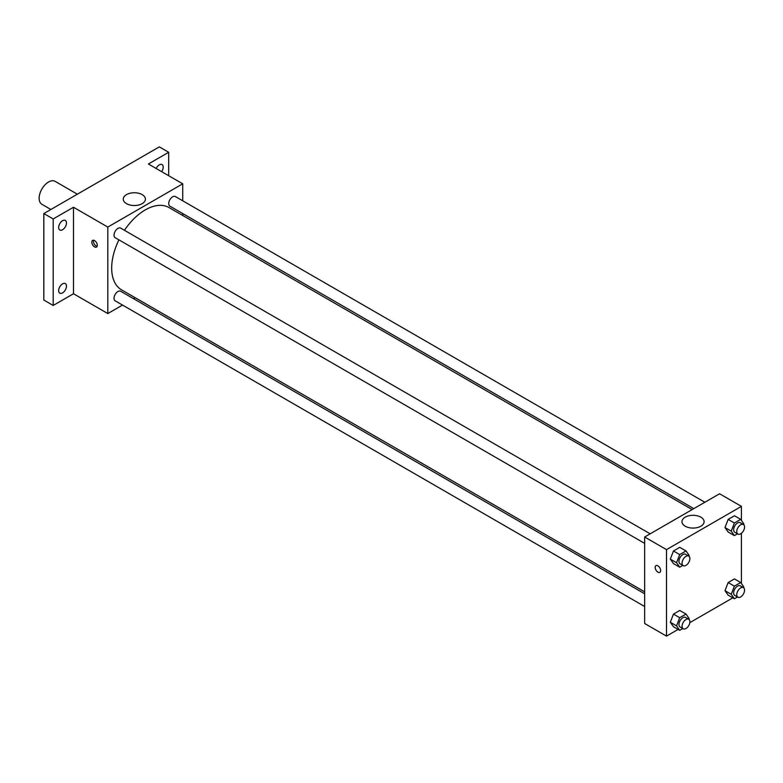 <?xml version="1.0" encoding="UTF-8"?>
<svg xmlns="http://www.w3.org/2000/svg" width="783" height="783" viewBox="0 0 783 783"><rect width="100%" height="100%" fill="white"/><g stroke="black" fill="none" stroke-linecap="round" stroke-linejoin="round"><path stroke-width="1.17" d="M77.36 194.194L55.133 181.362A13.242 7.644 120 0 0 44.934 184.905A13.242 7.644 120 0 0 39.15 198.236A13.242 7.644 120 0 0 41.89 204.294L50.875 209.482M122.52 305.076L107.819 313.562L73.485 293.742L53.195 305.458L43.828 300.046L43.828 213.553L159.311 146.881L168.678 152.284L168.678 175.715M135.234 297.736L133.56 298.705M62.562 292.881A5.52 3.181 -60 0 1 59.802 293.155A5.52 3.181 -60 0 1 58.95 288.731A5.52 3.181 -60 0 1 62.562 283.867A5.52 3.181 -60 0 1 65.322 283.593A5.52 3.181 -60 0 1 66.163 288.017A5.52 3.181 -60 0 1 62.562 292.881M62.562 229.732A5.52 3.181 -60 0 1 59.802 230.006A5.52 3.181 -60 0 1 58.95 225.582A5.52 3.181 -60 0 1 62.562 220.728A5.52 3.181 -60 0 1 65.322 220.454A5.52 3.181 -60 0 1 66.163 224.878A5.52 3.181 -60 0 1 62.562 229.732M73.485 293.742L73.485 207.25L53.195 218.956L43.828 213.553M53.195 305.458L53.195 218.956M107.819 313.562L107.819 227.07L73.485 207.25M107.819 227.07L182.723 183.819L148.388 163.999L168.678 152.284M126.513 203.658A11.07 6.391 180 0 1 123.274 199.136A11.07 6.391 180 0 1 134.343 192.745A11.07 6.391 180 0 1 145.413 199.136A11.07 6.391 180 0 1 138.581 205.038A11.07 6.391 180 0 1 126.513 203.658M156.179 168.492A5.52 3.181 -60 0 1 159.311 164.861A5.52 3.181 -60 0 1 162.071 164.587A5.52 3.181 -60 0 1 161.641 171.643M118.928 239.852A47.499 27.425 120 0 0 111.685 268.08A47.499 27.425 120 0 0 121.522 289.827L644.654 591.85M692.152 509.586L169.02 207.564A47.499 27.425 120 0 0 124.438 230.3M182.723 183.819L182.723 200.8M182.723 213.544L182.723 215.472M704.857 502.255L175.372 196.553A5.52 3.181 120 0 0 171.115 198.03A5.52 3.181 120 0 0 168.707 203.59A5.52 3.181 120 0 0 169.852 206.115L693.826 508.627M644.654 593.778L120.69 291.266A5.52 3.181 120 0 0 116.432 292.744A5.52 3.181 120 0 0 114.024 298.303A5.52 3.181 120 0 0 115.17 300.829L644.654 606.522M644.654 543.382L115.17 237.689A5.52 3.181 -60 0 1 115.17 231.318A5.52 3.181 -60 0 1 120.69 228.127L650.174 533.82M97.288 245.314A3.866 2.232 60 0 1 96.485 247.085A3.866 2.232 60 0 1 92.619 244.854A3.866 2.232 60 0 1 92.619 240.391A3.866 2.232 60 0 1 95.595 241.428A3.866 2.232 60 0 1 97.288 245.314M97.102 246.342A3.866 2.232 60 0 1 94.195 243.944A3.866 2.232 60 0 1 93.578 240.224M678.117 629.415L666.509 636.119L644.654 623.503L644.654 537.011L719.567 493.76L741.413 506.376L741.413 520.392M732.8 597.85L689.813 622.661M728.151 532.019L724.989 527.536L728.151 519.403L734.454 515.762L728.151 519.403L724.989 527.536L728.151 532.019L734.385 535.621L731.234 531.138L734.385 523.005L740.698 519.364L743.85 523.856L743.556 524.61M673.468 626.733L670.307 622.25L673.468 614.117L679.771 610.476L673.468 614.117L670.307 622.25L673.468 626.733L679.703 630.335L676.551 625.852L679.703 617.718L686.016 614.078L689.167 618.57L688.874 619.324M741.413 533.282L741.413 583.531M666.509 636.119L666.509 549.627L741.413 506.376M728.151 595.158L724.989 590.676L728.151 582.552L734.454 578.911L728.151 582.552L724.989 590.676L728.151 595.158L734.385 598.77L731.234 594.277L734.385 586.154L740.698 582.513L743.85 586.996L743.556 587.749M673.468 563.594L670.307 559.101L673.468 550.978L679.771 547.337L673.468 550.978L670.307 559.101L673.468 563.594L679.703 567.195L676.551 562.713L679.703 554.579L686.016 550.938L689.167 555.421L688.874 556.175M666.509 549.627L644.654 537.011M685.203 526.215A11.07 6.391 180 0 1 681.964 521.693A11.07 6.391 180 0 1 693.033 515.302A11.07 6.391 180 0 1 704.103 521.693A11.07 6.391 180 0 1 697.271 527.595A11.07 6.391 180 0 1 685.203 526.215M660.656 570.572A3.866 2.232 60 0 1 659.854 572.344A3.866 2.232 60 0 1 655.988 570.112A3.866 2.232 60 0 1 655.988 565.649A3.866 2.232 60 0 1 658.963 566.686A3.866 2.232 60 0 1 660.656 570.572M659.854 572.334A3.866 2.232 60 0 1 655.988 570.112A3.866 2.232 60 0 1 655.988 565.649M682.805 565.404L679.703 567.195M688.737 556.087L685.614 554.286A5.52 3.181 120 0 0 681.367 555.764A5.52 3.181 120 0 0 678.959 561.323A5.52 3.181 120 0 0 680.104 563.848L683.226 565.649A5.52 3.181 120 0 0 688.737 562.458A5.52 3.181 120 0 0 688.737 556.087A5.52 3.181 120 0 0 684.489 557.565A5.52 3.181 120 0 0 682.081 563.124A5.52 3.181 120 0 0 683.226 565.649M676.551 562.713L670.307 559.101M679.703 554.579L673.468 550.978M686.016 550.938L679.771 547.337M737.488 533.84L734.385 535.621M743.419 524.522L740.297 522.721A5.52 3.181 120 0 0 736.049 524.199A5.52 3.181 120 0 0 733.642 529.748A5.52 3.181 120 0 0 734.787 532.274L737.909 534.075A5.52 3.181 120 0 0 743.419 530.894A5.52 3.181 120 0 0 743.419 524.522A5.52 3.181 120 0 0 739.172 526A5.52 3.181 120 0 0 736.764 531.549A5.52 3.181 120 0 0 737.909 534.075M731.234 531.138L724.989 527.536M734.385 523.005L728.151 519.403M740.698 519.364L734.454 515.762M682.805 628.553L679.703 630.335M688.737 619.236L685.614 617.435A5.52 3.181 120 0 0 681.367 618.913A5.52 3.181 120 0 0 678.959 624.462A5.52 3.181 120 0 0 680.104 626.987L683.226 628.788A5.52 3.181 120 0 0 688.737 625.607A5.52 3.181 120 0 0 688.737 619.236A5.52 3.181 120 0 0 684.489 620.713A5.52 3.181 120 0 0 682.081 626.263A5.52 3.181 120 0 0 683.226 628.788M676.551 625.852L670.307 622.25M679.703 617.718L673.468 614.117M686.016 614.078L679.771 610.476M737.488 596.979L734.385 598.77M743.419 587.661L740.297 585.86A5.52 3.181 120 0 0 736.049 587.338A5.52 3.181 120 0 0 733.642 592.888A5.52 3.181 120 0 0 734.787 595.413L737.909 597.223A5.52 3.181 120 0 0 743.419 594.033A5.52 3.181 120 0 0 743.419 587.661A5.52 3.181 120 0 0 739.172 589.139A5.52 3.181 120 0 0 736.764 594.688A5.52 3.181 120 0 0 737.909 597.223M731.234 594.277L724.989 590.676M734.385 586.154L728.151 582.552M740.698 582.513L734.454 578.911"/></g></svg>
